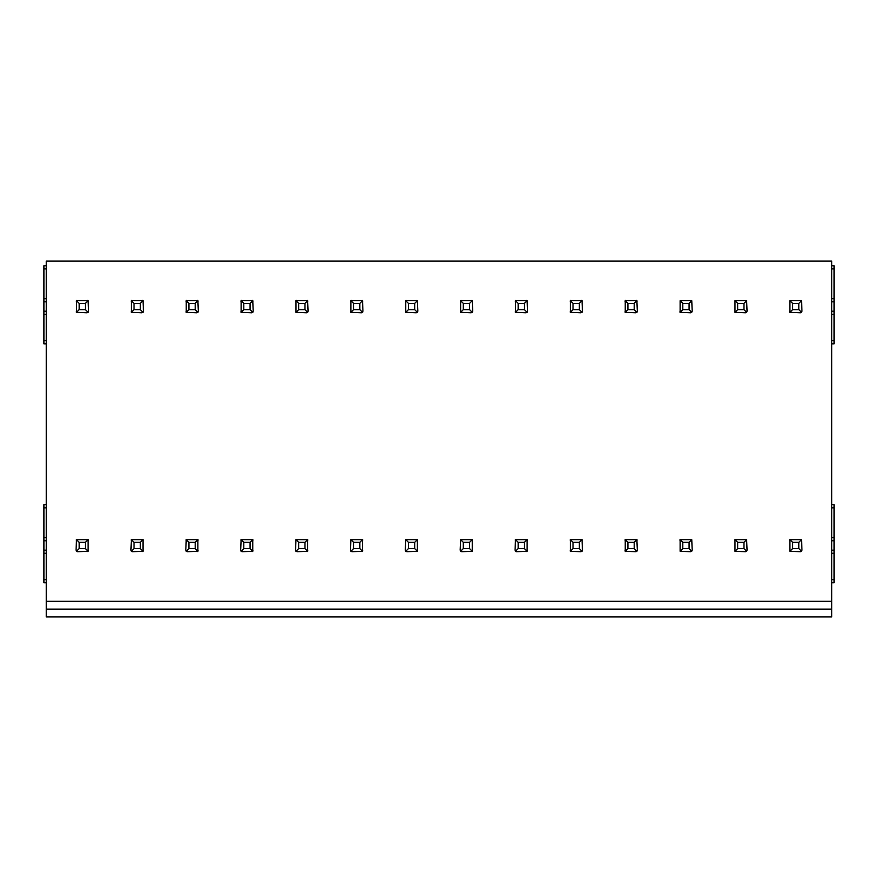<?xml version="1.0" encoding="UTF-8"?>
<svg xmlns="http://www.w3.org/2000/svg" width="878" height="878" viewBox="0 0 878 878"><rect width="100%" height="100%" fill="white"/><g stroke="black" fill="none" stroke-linecap="round" stroke-linejoin="round"><path stroke-width="1.32" d="M831.751 504.696L834.1 504.696L834.1 582.772L831.751 582.772M831.751 265.749L834.1 265.749L834.1 343.836L831.751 343.836M831.751 609.112L831.751 261.051L46.249 261.051L46.249 616.949L831.751 616.949L831.751 609.112L46.249 609.112M46.249 504.696L43.9 504.696L43.9 582.772L46.249 582.772M46.249 265.749L43.9 265.749L43.9 268.887L46.249 268.887M46.249 343.836L43.9 343.836L43.9 268.887M43.9 537.621L46.249 537.621M43.9 553.294L46.249 553.294M834.1 537.621L831.751 537.621M834.1 553.294L831.751 553.294M734.721 311.942A1.569 1.569 0 0 0 735.38 312.612M679.846 311.942A1.569 1.569 0 0 0 680.505 312.612M624.971 311.942A1.569 1.569 0 0 0 625.63 312.612M636.495 312.612A1.569 1.569 0 0 0 637.154 311.942M637.154 301.088A1.569 1.569 0 0 0 636.495 300.419M625.63 300.419A1.569 1.569 0 0 0 624.971 301.088M570.096 311.942A1.569 1.569 0 0 0 570.755 312.612M581.62 312.612A1.569 1.569 0 0 0 582.279 311.942M582.279 301.088A1.569 1.569 0 0 0 581.62 300.419M570.755 300.419A1.569 1.569 0 0 0 570.096 301.088M515.221 311.942A1.569 1.569 0 0 0 515.88 312.612M526.745 312.612A1.569 1.569 0 0 0 527.404 311.942M527.404 301.088A1.569 1.569 0 0 0 526.745 300.419M515.88 300.419A1.569 1.569 0 0 0 515.221 301.088M460.346 311.942A1.569 1.569 0 0 0 461.005 312.612M471.87 312.612A1.569 1.569 0 0 0 472.529 311.942M472.529 301.088A1.569 1.569 0 0 0 471.87 300.419M461.005 300.419A1.569 1.569 0 0 0 460.346 301.088M405.471 311.942A1.569 1.569 0 0 0 406.13 312.612M416.995 312.612A1.569 1.569 0 0 0 417.654 311.942M417.654 301.088A1.569 1.569 0 0 0 416.995 300.419M406.13 300.419A1.569 1.569 0 0 0 405.471 301.088M350.596 311.942A1.569 1.569 0 0 0 351.255 312.612M362.12 312.612A1.569 1.569 0 0 0 362.779 311.942M362.779 301.088A1.569 1.569 0 0 0 362.12 300.419M351.255 300.419A1.569 1.569 0 0 0 350.596 301.088M295.721 311.942A1.569 1.569 0 0 0 296.38 312.612M307.245 312.612A1.569 1.569 0 0 0 307.904 311.942M307.904 301.088A1.569 1.569 0 0 0 307.245 300.419M296.38 300.419A1.569 1.569 0 0 0 295.721 301.088M240.846 311.942A1.569 1.569 0 0 0 241.505 312.612M252.37 312.612A1.569 1.569 0 0 0 253.029 311.942M253.029 301.088A1.569 1.569 0 0 0 252.37 300.419M241.505 300.419A1.569 1.569 0 0 0 240.846 301.088M185.971 311.942A1.569 1.569 0 0 0 186.63 312.612M197.495 312.612A1.569 1.569 0 0 0 198.154 311.942M198.154 301.088A1.569 1.569 0 0 0 197.495 300.419M186.63 300.419A1.569 1.569 0 0 0 185.971 301.088M131.096 311.942A1.569 1.569 0 0 0 131.755 312.612M142.62 312.612A1.569 1.569 0 0 0 143.279 311.942M143.279 301.088A1.569 1.569 0 0 0 142.62 300.419M131.755 300.419A1.569 1.569 0 0 0 131.096 301.088M76.221 311.942A1.569 1.569 0 0 0 76.88 312.612M87.745 312.612A1.569 1.569 0 0 0 88.404 311.942M88.404 301.088A1.569 1.569 0 0 0 87.745 300.419M76.88 300.419A1.569 1.569 0 0 0 76.221 301.088M789.596 540.025A1.569 1.569 0 0 1 790.255 539.366M734.721 540.025A1.569 1.569 0 0 1 735.38 539.366M679.846 540.025A1.569 1.569 0 0 1 680.505 539.366M624.971 540.025A1.569 1.569 0 0 1 625.63 539.366M625.63 551.549A1.569 1.569 0 0 1 624.971 550.89M637.154 550.89A1.569 1.569 0 0 1 636.495 551.549M636.495 539.366A1.569 1.569 0 0 1 637.154 540.025M570.096 540.025A1.569 1.569 0 0 1 570.755 539.366M570.755 551.549A1.569 1.569 0 0 1 570.096 550.89M582.279 550.89A1.569 1.569 0 0 1 581.62 551.549M581.62 539.366A1.569 1.569 0 0 1 582.279 540.025M515.221 540.025A1.569 1.569 0 0 1 515.88 539.366M515.88 551.549A1.569 1.569 0 0 1 515.221 550.89M527.404 550.89A1.569 1.569 0 0 1 526.745 551.549M526.745 539.366A1.569 1.569 0 0 1 527.404 540.025M460.346 540.025A1.569 1.569 0 0 1 461.005 539.366M461.005 551.549A1.569 1.569 0 0 1 460.346 550.89M472.529 550.89A1.569 1.569 0 0 1 471.87 551.549M471.87 539.366A1.569 1.569 0 0 1 472.529 540.025M405.471 540.025A1.569 1.569 0 0 1 406.13 539.366M406.13 551.549A1.569 1.569 0 0 1 405.471 550.89M417.654 550.89A1.569 1.569 0 0 1 416.995 551.549M416.995 539.366A1.569 1.569 0 0 1 417.654 540.025M350.596 540.025A1.569 1.569 0 0 1 351.255 539.366M351.255 551.549A1.569 1.569 0 0 1 350.596 550.89M362.779 550.89A1.569 1.569 0 0 1 362.12 551.549M362.12 539.366A1.569 1.569 0 0 1 362.779 540.025M295.721 540.025A1.569 1.569 0 0 1 296.38 539.366M296.38 551.549A1.569 1.569 0 0 1 295.721 550.89M307.904 550.89A1.569 1.569 0 0 1 307.245 551.549M307.245 539.366A1.569 1.569 0 0 1 307.904 540.025M240.846 540.025A1.569 1.569 0 0 1 241.505 539.366M241.505 551.549A1.569 1.569 0 0 1 240.846 550.89M253.029 550.89A1.569 1.569 0 0 1 252.37 551.549M252.37 539.366A1.569 1.569 0 0 1 253.029 540.025M185.971 540.025A1.569 1.569 0 0 1 186.63 539.366M186.63 551.549A1.569 1.569 0 0 1 185.971 550.89M198.154 550.89A1.569 1.569 0 0 1 197.495 551.549M197.495 539.366A1.569 1.569 0 0 1 198.154 540.025M131.096 540.025A1.569 1.569 0 0 1 131.755 539.366M131.755 551.549A1.569 1.569 0 0 1 131.096 550.89M143.279 550.89A1.569 1.569 0 0 1 142.62 551.549M142.62 539.366A1.569 1.569 0 0 1 143.279 540.025M76.221 540.025A1.569 1.569 0 0 1 76.88 539.366M76.88 551.549A1.569 1.569 0 0 1 76.221 550.89M88.404 550.89A1.569 1.569 0 0 1 87.745 551.549M87.745 539.366A1.569 1.569 0 0 1 88.404 540.025M789.596 311.942A1.569 1.569 0 0 0 790.255 312.612M789.871 300.704L801.504 300.704L801.954 311.218L800.396 312.787L789.871 312.327L789.871 300.704L792.549 303.382L792.549 309.649L798.826 309.649L798.826 303.382L792.549 303.382M789.871 312.327L792.549 309.649M801.504 300.704L798.826 303.382M801.504 312.327L798.826 309.649M734.996 300.704L746.629 300.704L747.079 311.218L745.521 312.787L734.996 312.327L734.996 300.704L737.674 303.382L737.674 309.649L743.951 309.649L743.951 303.382L737.674 303.382M734.996 312.327L737.674 309.649M746.629 300.704L743.951 303.382M746.629 312.327L743.951 309.649M680.121 300.704L691.754 300.704L692.204 311.218L690.646 312.787L680.121 312.327L680.121 300.704L682.799 303.382L682.799 309.649L689.076 309.649L689.076 303.382L682.799 303.382M680.121 312.327L682.799 309.649M691.754 300.704L689.076 303.382M691.754 312.327L689.076 309.649M625.246 300.704L636.879 300.704L637.329 311.218L635.771 312.787L625.246 312.327L625.246 300.704L627.924 303.382L627.924 309.649L634.201 309.649L634.201 303.382L627.924 303.382M625.246 312.327L627.924 309.649M636.879 300.704L634.201 303.382M636.879 312.327L634.201 309.649M570.371 300.704L582.004 300.704L582.454 311.218L580.896 312.787L570.371 312.327L570.371 300.704L573.049 303.382L573.049 309.649L579.326 309.649L579.326 303.382L573.049 303.382M570.371 312.327L573.049 309.649M582.004 300.704L579.326 303.382M582.004 312.327L579.326 309.649M515.496 300.704L527.129 300.704L527.579 311.218L526.021 312.787L515.496 312.327L515.496 300.704L518.174 303.382L518.174 309.649L524.451 309.649L524.451 303.382L518.174 303.382M515.496 312.327L518.174 309.649M527.129 300.704L524.451 303.382M527.129 312.327L524.451 309.649M460.621 300.704L472.254 300.704L472.704 311.218L471.146 312.787L460.621 312.327L460.621 300.704L463.299 303.382L463.299 309.649L469.576 309.649L469.576 303.382L463.299 303.382M460.621 312.327L463.299 309.649M472.254 300.704L469.576 303.382M472.254 312.327L469.576 309.649M405.746 300.704L417.379 300.704L417.829 311.218L416.271 312.787L405.746 312.327L405.746 300.704L408.424 303.382L408.424 309.649L414.701 309.649L414.701 303.382L408.424 303.382M405.746 312.327L408.424 309.649M417.379 300.704L414.701 303.382M417.379 312.327L414.701 309.649M350.871 300.704L362.504 300.704L362.954 311.218L361.396 312.787L350.871 312.327L350.871 300.704L353.549 303.382L353.549 309.649L359.826 309.649L359.826 303.382L353.549 303.382M350.871 312.327L353.549 309.649M362.504 300.704L359.826 303.382M362.504 312.327L359.826 309.649M295.996 300.704L307.629 300.704L308.079 311.218L306.521 312.787L295.996 312.327L295.996 300.704L298.674 303.382L298.674 309.649L304.951 309.649L304.951 303.382L298.674 303.382M295.996 312.327L298.674 309.649M307.629 300.704L304.951 303.382M307.629 312.327L304.951 309.649M241.121 300.704L252.754 300.704L253.204 311.218L251.646 312.787L241.121 312.327L241.121 300.704L243.799 303.382L243.799 309.649L250.076 309.649L250.076 303.382L243.799 303.382M241.121 312.327L243.799 309.649M252.754 300.704L250.076 303.382M252.754 312.327L250.076 309.649M186.246 300.704L197.879 300.704L198.329 311.218L196.771 312.787L186.246 312.327L186.246 300.704L188.924 303.382L188.924 309.649L195.201 309.649L195.201 303.382L188.924 303.382M186.246 312.327L188.924 309.649M197.879 300.704L195.201 303.382M197.879 312.327L195.201 309.649M131.371 300.704L143.004 300.704L143.454 311.218L141.896 312.787L131.371 312.327L131.371 300.704L134.049 303.382L134.049 309.649L140.326 309.649L140.326 303.382L134.049 303.382M131.371 312.327L134.049 309.649M143.004 300.704L140.326 303.382M143.004 312.327L140.326 309.649M76.496 300.704L88.129 300.704L88.579 311.218L87.021 312.787L76.496 312.327L76.496 300.704L79.174 303.382L79.174 309.649L85.451 309.649L85.451 303.382L79.174 303.382M76.496 312.327L79.174 309.649M88.129 300.704L85.451 303.382M88.129 312.327L85.451 309.649M801.504 539.641L801.954 550.166L800.396 551.724L789.871 551.274L789.871 539.641L801.504 539.641L798.826 542.319L792.549 542.319L792.549 548.596L798.826 548.596L798.826 542.319M789.871 539.641L792.549 542.319M789.871 551.274L792.549 548.596M801.504 551.274L798.826 548.596M746.629 539.641L747.079 550.166L745.521 551.724L734.996 551.274L734.996 539.641L746.629 539.641L743.951 542.319L737.674 542.319L737.674 548.596L743.951 548.596L743.951 542.319M734.996 539.641L737.674 542.319M734.996 551.274L737.674 548.596M746.629 551.274L743.951 548.596M691.754 539.641L692.204 550.166L690.646 551.724L680.121 551.274L680.121 539.641L691.754 539.641L689.076 542.319L682.799 542.319L682.799 548.596L689.076 548.596L689.076 542.319M680.121 539.641L682.799 542.319M680.121 551.274L682.799 548.596M691.754 551.274L689.076 548.596M636.879 539.641L637.329 550.166L635.771 551.724L625.246 551.274L625.246 539.641L636.879 539.641L634.201 542.319L627.924 542.319L627.924 548.596L634.201 548.596L634.201 542.319M625.246 539.641L627.924 542.319M625.246 551.274L627.924 548.596M636.879 551.274L634.201 548.596M582.004 539.641L582.454 550.166L580.896 551.724L570.371 551.274L570.371 539.641L582.004 539.641L579.326 542.319L573.049 542.319L573.049 548.596L579.326 548.596L579.326 542.319M570.371 539.641L573.049 542.319M570.371 551.274L573.049 548.596M582.004 551.274L579.326 548.596M527.129 539.641L527.129 551.274L516.604 551.724L515.046 550.166L515.496 539.641L527.129 539.641L524.451 542.319L518.174 542.319L518.174 548.596L524.451 548.596L524.451 542.319M515.496 539.641L518.174 542.319M515.496 551.274L518.174 548.596M527.129 551.274L524.451 548.596M472.254 539.641L472.254 551.274L461.729 551.724L460.171 550.166L460.621 539.641L472.254 539.641L469.576 542.319L463.299 542.319L463.299 548.596L469.576 548.596L469.576 542.319M460.621 539.641L463.299 542.319M460.621 551.274L463.299 548.596M472.254 551.274L469.576 548.596M417.379 539.641L417.379 551.274L406.854 551.724L405.296 550.166L405.746 539.641L417.379 539.641L414.701 542.319L408.424 542.319L408.424 548.596L414.701 548.596L414.701 542.319M405.746 539.641L408.424 542.319M405.746 551.274L408.424 548.596M417.379 551.274L414.701 548.596M362.504 539.641L362.504 551.274L351.979 551.724L350.421 550.166L350.871 539.641L362.504 539.641L359.826 542.319L353.549 542.319L353.549 548.596L359.826 548.596L359.826 542.319M350.871 539.641L353.549 542.319M350.871 551.274L353.549 548.596M362.504 551.274L359.826 548.596M307.629 539.641L307.629 551.274L297.104 551.724L295.546 550.166L295.996 539.641L307.629 539.641L304.951 542.319L298.674 542.319L298.674 548.596L304.951 548.596L304.951 542.319M295.996 539.641L298.674 542.319M295.996 551.274L298.674 548.596M307.629 551.274L304.951 548.596M252.754 539.641L252.754 551.274L242.229 551.724L240.671 550.166L241.121 539.641L252.754 539.641L250.076 542.319L243.799 542.319L243.799 548.596L250.076 548.596L250.076 542.319M241.121 539.641L243.799 542.319M241.121 551.274L243.799 548.596M252.754 551.274L250.076 548.596M197.879 539.641L197.879 551.274L187.354 551.724L185.796 550.166L186.246 539.641L197.879 539.641L195.201 542.319L188.924 542.319L188.924 548.596L195.201 548.596L195.201 542.319M186.246 539.641L188.924 542.319M186.246 551.274L188.924 548.596M197.879 551.274L195.201 548.596M143.004 539.641L143.004 551.274L132.479 551.724L130.921 550.166L131.371 539.641L143.004 539.641L140.326 542.319L134.049 542.319L134.049 548.596L140.326 548.596L140.326 542.319M131.371 539.641L134.049 542.319M131.371 551.274L134.049 548.596M143.004 551.274L140.326 548.596M88.129 539.641L88.129 551.274L77.604 551.724L76.046 550.166L76.496 539.641L88.129 539.641L85.451 542.319L79.174 542.319L79.174 548.596L85.451 548.596L85.451 542.319M76.496 539.641L79.174 542.319M76.496 551.274L79.174 548.596M88.129 551.274L85.451 548.596M834.1 298.674L831.751 298.674M834.1 314.357L831.751 314.357M43.9 298.674L46.249 298.674M43.9 314.357L46.249 314.357M43.9 507.824L46.249 507.824M43.9 540.749L46.249 540.749M43.9 550.166L46.249 550.166M43.9 579.634L46.249 579.634M834.1 507.824L831.751 507.824M834.1 540.749L831.751 540.749M834.1 550.166L831.751 550.166M834.1 579.634L831.751 579.634M831.751 601.276L46.249 601.276M834.1 268.887L831.751 268.887M834.1 301.812L831.751 301.812M834.1 311.218L831.751 311.218M834.1 340.697L831.751 340.697M43.9 301.812L46.249 301.812M43.9 311.218L46.249 311.218M43.9 340.697L46.249 340.697"/></g></svg>
